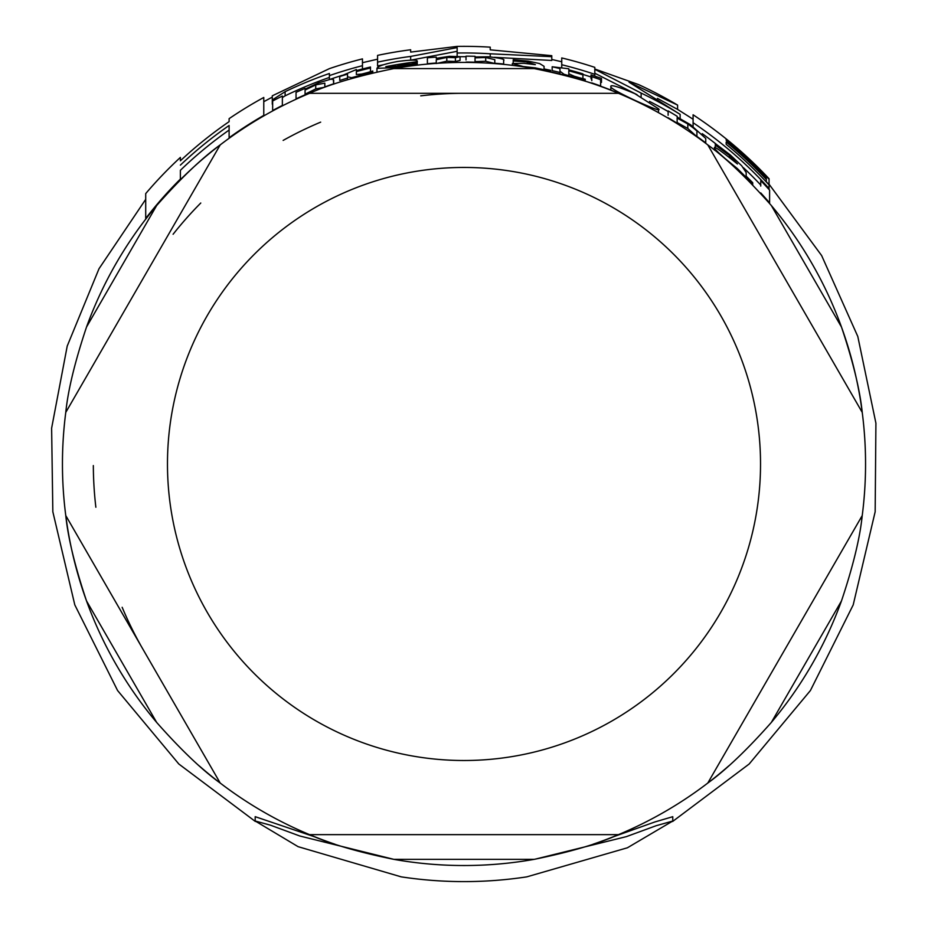 <?xml version="1.0" encoding="UTF-8"?>
<svg xmlns="http://www.w3.org/2000/svg" width="928" height="928" viewBox="0 0 928 928"><rect width="100%" height="100%" fill="white"/><g stroke="black" fill="none" stroke-linecap="round" stroke-linejoin="round"><path stroke-width="1.39" d="M362.454 58.882A417.635 417.635 0 0 0 329.394 68.637L272.287 95.804L272.287 99.957L285.116 91.686A413.03 413.03 0 0 1 329.394 73.498L329.394 75.62A411.023 411.023 0 0 1 362.454 65.691L362.454 58.882M658.486 108.785L634.798 93.635C618.257 86.675 610.276 84.309 610.856 86.548C610.241 87.882 618.094 92.394 634.404 100.096C653.312 108.68 661.339 111.58 658.486 108.785L658.486 112.659M544.063 66.317L539.62 63.568L528.02 61.097L513.207 59.752L513.207 60.946L527.29 61.979L535.363 64.658L524.053 63.313L512.372 63.498L523.253 66.549L535.259 67.872L550.617 71.108L550.617 70.319L544.063 68.939L544.063 66.317L544.063 68.939M416.475 64.229L416.475 63L400.316 66.016L385.804 66.642A404.956 404.956 0 0 1 417.24 61.735L417.24 61.584C418.238 59.705 411.754 59.659 397.776 61.457C384.714 63.87 377.777 66.166 376.965 68.347L398.97 67.454L416.475 64.229L416.475 65.238M746.17 172.562L741.727 165.799L730.127 154.814L715.314 143.562L715.314 145.081L729.396 155.475L737.47 163.966L726.16 155.092C717.773 148.758 713.887 146.311 714.479 147.772C713.864 148.213 717.495 151.879 725.36 158.769L737.366 168.594L752.712 183.814L752.712 182.712L746.17 176.158L746.17 172.562L746.17 176.158M393.971 859.374L299.779 835.989L270.466 825.189L255.188 821.002L298.108 846.672L400.977 876.786M400.966 876.821C442.911 883.189 484.845 883.201 526.779 876.867L627.386 847.798L672.765 821.036L656.2 825.7L626.354 836.638L535.096 859.189M255.188 821.002L255.188 816.675L316.506 837.462M611.459 837.474L654.785 821.988L672.765 816.698L672.765 821.036M466.018 56.701A407.276 407.276 0 0 0 464 56.701A407.276 407.276 0 0 0 460.056 56.712M551.777 56.678L551.777 55.68L490.228 49.834L490.228 47.166A417.635 417.635 0 0 0 457.144 46.4L410.663 52.096L410.663 49.764A417.635 417.635 0 0 0 377.58 55.378L377.58 62.141A411.023 411.023 0 0 1 410.663 56.422L457.144 47.595L457.144 53.012A411.023 411.023 0 0 1 490.228 53.789L551.777 56.678L551.777 60.471L494.218 57.304M383.566 64.716A407.276 407.276 0 0 0 377.58 65.969L377.58 62.141M457.144 51.307L410.953 60.123M229.112 130.048A408.262 408.262 0 0 0 180.38 170.311L180.38 179.707M272.287 97.115L263.772 101.697L263.772 115.896M342.258 75.319A407.276 407.276 0 0 0 330.449 79.216M377.58 59.172L362.454 62.698L362.454 69.008M329.394 77.442A409.294 409.294 0 0 0 285.116 95.839L282.367 97.556M637.037 94.691L594.813 73.231M668.125 111.546A407.276 407.276 0 0 0 649.542 101.419M677.591 105.096A417.635 417.635 0 0 0 638.615 84.599L594.813 68.997L594.813 67.361A417.635 417.635 0 0 0 561.742 57.942L561.742 64.74A411.023 411.023 0 0 1 594.813 74.321L594.813 69.322L641.132 93.078A411.023 411.023 0 0 1 680.131 114.364L629.056 82.198L677.591 105.096L677.591 109.411L657.407 98.391M561.742 67.767L561.742 61.758L551.777 59.462M591.032 77.012A407.276 407.276 0 0 0 582.923 74.449M726.172 139.293L726.172 140.29L726.172 139.293A417.31 417.31 0 0 1 769.068 179.22L769.068 184.684A413.61 413.61 0 0 0 766.308 181.702M769.068 179.22L769.068 178.756A417.635 417.635 0 0 0 693.088 114.782L693.088 122.716L693.088 119.225L677.591 109.411M760.751 185.032A407.276 407.276 0 0 0 743.398 167.643M715.801 143.863A407.276 407.276 0 0 0 702.241 133.655M397.776 65.273L412.055 63.928M416.475 64.531L417.194 65.157M324.823 87.174L315.729 88.937L305.068 94.169L305.068 90.062L315.729 84.889L324.823 83.149L324.823 86.919A401.917 401.917 0 0 1 333.662 83.775L333.314 79.309L330.484 79.263L318.524 82.87L305.068 89.123L305.068 88.404A407.821 407.821 0 0 0 296.044 92.348L296.044 98.832A401.917 401.917 0 0 1 305.068 94.818L305.068 95.213M668.125 118.169L668.125 117.752A401.917 401.917 0 0 1 677.15 123.238L677.15 118.088L687.81 123.969C695.153 129.108 698.181 131.811 696.905 132.078L696.905 136.416A401.917 401.917 0 0 1 705.744 142.889L705.744 138.458L690.606 124.781L677.15 117.067L677.15 116.29A407.821 407.821 0 0 0 668.125 110.919L668.125 115.281M696.905 136.706L687.81 128.493L677.15 122.531M466.018 62.42L466.018 62.06A401.917 401.917 0 0 1 475.043 62.211L475.043 57.838L485.704 57.501L494.798 59.682L494.798 63.243A401.917 401.917 0 0 1 503.637 64.02L503.637 60.448C505.319 59.322 500.273 58.104 488.511 56.782L475.043 56.968L475.043 56.306A407.821 407.821 0 0 0 466.018 56.167L466.018 59.926M494.798 63.475L485.704 61.271L475.043 61.619M580.661 78.126A403.1 403.1 0 0 0 571.416 75.458M559.967 72.465A403.1 403.1 0 0 0 552.172 70.644L552.172 66.77A406.87 406.87 0 0 1 559.967 68.579L559.967 71.212L564.004 74.275L585.208 80.446L585.208 79.216L575.174 76.653L568.806 73.776L568.806 70.83A406.87 406.87 0 0 1 582.923 74.866L582.923 73.88A407.821 407.821 0 0 0 568.806 69.855L568.806 68.776L552.172 66.77M368.219 72.419A403.1 403.1 0 0 0 358.985 74.797M347.524 74.136L347.524 78.068A403.1 403.1 0 0 0 339.741 80.504L339.741 76.548A406.87 406.87 0 0 1 347.524 74.136L347.524 76.804L351.561 77.685L372.778 72.233L372.778 71.015L362.732 73.95L356.364 74.542L356.364 71.595L356.364 74.542M760.751 193.453L760.751 192.92A401.917 401.917 0 0 1 769.602 202.919L769.602 190.159A410.327 410.327 0 0 0 760.751 180.6L760.751 186.064M282.367 100.236L282.367 105.85M591.797 83.3L591.797 82.917A401.917 401.917 0 0 1 600.636 86.002L600.636 79.727A407.821 407.821 0 0 0 591.797 76.699L591.797 80.666M460.056 56.666L449.581 56.306L436.264 58.325L436.264 57.107A407.821 407.821 0 0 0 427.39 57.803L427.39 63.73A401.917 401.917 0 0 1 436.264 63.011L436.264 59.74L446.809 57.408L455.404 57.675L460.056 56.666L460.056 60.436L455.404 61.457L446.809 61.19L436.264 63.533M591.797 79.367L591.032 78.81L591.032 74.855L601.472 78.416L591.032 74.855M601.472 78.416L601.472 82.406L600.636 82.43M410.663 56.422L410.663 60.111M457.144 53.012L457.144 56.422M490.228 53.789L490.228 56.898M455.404 57.675L455.404 61.457M436.264 59.74L436.264 63.382M272.646 110.525A401.917 401.917 0 0 1 282.367 105.444L282.367 96.048A410.327 410.327 0 0 0 272.646 101.001L272.646 110.942M372.778 72.233L372.778 72.918M351.561 77.685L351.561 78.486M347.524 76.804L347.524 79.68M356.364 71.595A406.87 406.87 0 0 1 370.481 67.999L370.481 71.734M370.481 67.999L370.481 67.025A407.821 407.821 0 0 0 356.364 70.621L356.364 69.542L339.741 76.548M585.208 80.446L585.208 81.154M568.806 73.776L568.806 74.739M582.923 74.866L582.923 78.683M564.004 74.275L564.004 75.064M559.967 71.584L559.967 74.054M559.967 68.579L559.967 71.212M494.798 59.682L494.798 63.603M696.905 132.078L696.905 136.857M752.712 183.814L752.712 184.881M737.366 168.594L737.366 169.836M715.314 145.081L715.314 147.691M714.479 147.772L714.479 150.116M333.662 80.028L333.662 84.158M305.068 90.062L305.068 94.169M376.965 68.347L376.965 71.966M417.24 61.735L417.24 65.146M512.372 63.498L512.372 65.343M513.207 60.946L513.207 63.011M535.259 67.872L535.259 68.788M550.617 71.108L550.617 71.874M693.088 126.475L693.088 122.716A411.023 411.023 0 0 1 769.068 188.523L769.068 189.567M769.068 188.523L769.068 184.95A413.424 413.424 0 0 0 726.172 144.304L726.172 142.03L726.172 144.304M726.172 142.03A415.187 415.187 0 0 1 766.308 179.406L766.308 181.969M766.308 179.406L766.308 177.434A416.533 416.533 0 0 0 726.172 140.29M610.856 86.548L610.856 90.236M594.813 74.321L594.813 75.551M641.132 93.078L641.132 96.721M680.131 114.364L680.131 118.529M329.394 75.62L329.394 79.472M285.116 91.686L285.116 95.839M272.287 99.957L272.287 104.203M180.38 165.138A412.009 412.009 0 0 1 229.112 125.489L229.112 137.738A401.998 401.998 0 0 1 263.772 115.385L263.772 97.475A417.635 417.635 0 0 0 229.112 118.656L229.112 121.649A415.164 415.164 0 0 0 180.38 160.799L180.38 157.424A417.635 417.635 0 0 0 145.708 193.604L145.708 218.428A401.998 401.998 0 0 1 180.38 179.081L180.38 170.311M145.708 218.428L145.708 219.159M86.513 327.05L156.67 205.517C180.844 178.211 202.014 158.004 220.214 144.884A401.557 401.557 0 0 1 309.558 93.31A401.557 401.557 0 0 0 220.214 144.884L65.772 412.392C68.022 390.085 74.936 361.63 86.513 327.05A401.557 401.557 0 0 1 309.558 93.31C330.008 84.1 358.104 75.864 393.832 68.591A401.557 401.557 0 0 1 707.786 144.884A401.557 401.557 0 0 0 618.442 93.31A401.557 401.557 0 0 1 707.786 144.884C725.986 158.004 747.156 178.211 771.33 205.517A401.557 401.557 0 0 1 841.487 327.05C853.064 361.63 859.978 390.085 862.228 412.392L707.786 144.884L862.228 412.392A401.557 401.557 0 0 1 862.228 515.562C859.978 537.869 853.064 566.324 841.487 600.903A401.557 401.557 0 0 1 771.33 722.436C747.156 749.743 725.986 769.95 707.786 783.058L862.228 515.562A401.557 401.557 0 0 1 861.636 519.947M462.399 93.31A370.666 370.666 0 0 0 420.732 95.839M320.67 122.136A370.666 370.666 0 0 0 283.144 140.418M200.773 203.012A370.666 370.666 0 0 0 173.095 234.262M93.334 465.578A370.666 370.666 0 0 0 95.862 507.245M122.16 607.295A370.666 370.666 0 0 0 140.441 644.821M220.214 144.884L65.772 412.392A401.557 401.557 0 0 0 62.443 463.977M156.67 722.436L86.513 600.903A401.557 401.557 0 0 1 65.772 515.562L220.214 783.058C202.014 769.95 180.844 749.743 156.67 722.436A401.557 401.557 0 0 1 86.513 600.903C74.936 566.324 68.022 537.869 65.772 515.562L220.214 783.058A401.557 401.557 0 0 1 199.23 765.878M334.927 844.225A401.557 401.557 0 0 1 309.558 834.643L618.442 834.643C597.992 843.842 569.896 852.078 534.168 859.351A401.557 401.557 0 0 1 393.832 859.351C358.104 852.078 330.008 843.842 309.558 834.643L618.442 834.643A401.557 401.557 0 0 1 593.073 844.225M728.77 765.878A401.557 401.557 0 0 1 707.786 783.058L862.228 515.562M707.786 783.058A401.557 401.557 0 0 1 618.442 834.643M309.558 834.643A401.557 401.557 0 0 1 220.214 783.058M65.772 515.562A401.557 401.557 0 0 1 65.772 412.392M393.832 68.591L534.168 68.591C569.896 75.864 597.992 84.1 618.442 93.31L309.558 93.31L618.442 93.31M771.33 205.517L841.487 327.05A401.557 401.557 0 0 1 862.228 412.392M596.194 77.175L596.194 78.184M446.809 57.408L446.809 61.19M485.704 57.501L485.704 61.271M687.81 123.969L687.81 128.493M729.396 155.475L729.396 157.679M315.729 84.889L315.729 88.937M527.29 61.979L527.29 63.661M393.832 859.351L534.168 859.351M771.33 722.436L841.487 600.903M464 167.446A296.531 296.531 0 0 1 760.531 463.977A296.531 296.531 0 0 1 464 760.508A296.531 296.531 0 0 1 167.469 463.977A296.531 296.531 0 0 1 464 167.446M769.068 184.208L821.64 255.571L857.797 336.47L875.916 423.191L875.162 511.769L853.203 604.894L810.411 690.536L749.151 764.022L672.626 821.477M145.708 199.358L99.006 268.737L67.222 346.063L51.62 428.191L52.838 511.769L74.797 604.87L117.566 690.513L178.814 763.999L255.328 821.454"/></g></svg>
